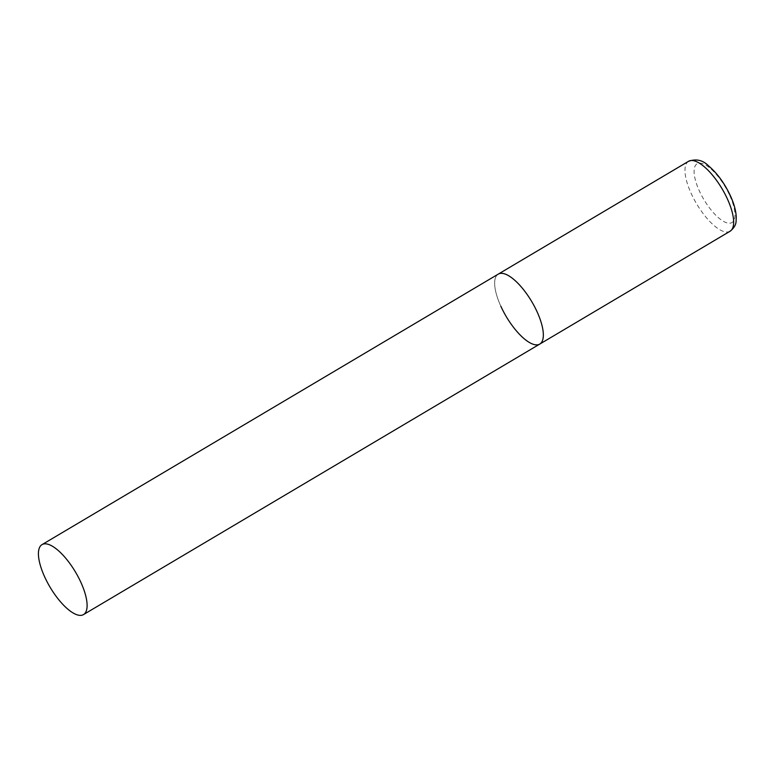 <?xml version="1.0" encoding="UTF-8"?>
<svg xmlns="http://www.w3.org/2000/svg" width="775" height="775" viewBox="0 0 775 775"><rect width="100%" height="100%" fill="white"/><g stroke="black" fill="none" stroke-linecap="round" stroke-linejoin="round"><path stroke-width="0.58" stroke-dasharray="3.88 2.91" d="M500.834 306.222A40.668 14.793 59.3 0 1 498.257 274.118A40.668 14.793 -120.7 0 0 503.392 311.463A40.668 14.793 -120.7 0 0 535.186 344.778A40.668 14.793 -120.7 0 0 539.749 344.09M730.06 231.25A40.668 14.793 59.3 0 1 691.145 193.382A40.668 14.793 59.3 0 1 688.578 161.287M729.798 195.6A34.168 12.429 59.3 0 1 728.122 223.142A34.168 12.429 59.3 0 1 699.273 190.757A34.168 12.429 59.3 0 1 700.939 163.215A34.168 12.429 59.3 0 1 729.798 195.6"/><path stroke-width="1.16" d="M42.024 544.622A40.668 14.793 -120.7 0 0 47.149 581.957A40.668 14.793 -120.7 0 0 78.943 615.273A40.668 14.793 -120.7 0 0 83.506 614.585A40.668 14.793 -120.7 0 0 78.382 577.249A40.668 14.793 -120.7 0 0 46.587 543.934A40.668 14.793 -120.7 0 0 42.024 544.622L688.578 161.287A40.668 14.793 59.3 0 1 727.493 199.156A40.668 14.793 59.3 0 1 730.06 231.25L539.749 344.09A40.668 14.793 -120.7 0 0 534.614 306.755A40.668 14.793 -120.7 0 0 502.82 273.43A40.668 14.793 -120.7 0 0 498.257 274.118A40.668 14.793 59.3 0 1 537.172 311.986A40.668 14.793 59.3 0 1 539.749 344.09A40.668 14.793 59.3 0 1 500.834 306.222M730.06 231.25C734.07 228.073 736.076 224.624 736.105 220.885L736.25 217.019C735.959 210.8 734.041 203.796 730.515 196.007C724.586 183.336 717.253 173.28 708.515 165.84C702.867 160.115 696.221 158.594 688.578 161.287M539.749 344.09L83.506 614.585"/></g></svg>
